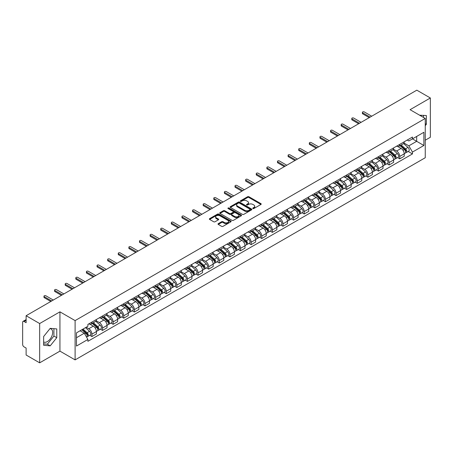 <?xml version="1.0" encoding="UTF-8"?>
<svg xmlns="http://www.w3.org/2000/svg" width="453" height="453" viewBox="0 0 453 453"><rect width="100%" height="100%" fill="white"/><g stroke="black" fill="none" stroke-linecap="round" stroke-linejoin="round"><path stroke-width="0.68" d="M252.921 208.539A0.663 0.379 0 0 0 253.856 208.539L260.951 204.445A0.946 0.544 0 0 0 261.228 204.06A0.946 0.544 0 0 0 260.951 203.669L248.929 196.732A0.946 0.544 0 0 0 247.593 196.732L240.498 200.826A0.663 0.379 0 0 0 241.432 201.37L242.349 200.838A3.024 1.744 0 0 1 246.625 200.838L247.627 201.415A3.024 1.744 0 0 1 248.51 202.65A3.024 1.744 0 0 1 247.627 203.884L246.709 204.411A0.663 0.379 0 0 0 247.644 204.954L248.561 204.422A3.024 1.744 0 0 1 252.836 204.422L253.839 204.999A3.024 1.744 0 0 1 254.722 206.234A3.024 1.744 0 0 1 253.839 207.468L252.921 208.001A0.663 0.379 0 0 0 252.921 208.539L252.921 208.001M419.676 115.232A7.503 4.332 -60 0 1 420.701 115.566A7.503 4.332 -60 0 1 421.5 116.285M49.994 328.612A7.503 4.332 -60 0 1 51.104 328.952A7.503 4.332 -60 0 1 52.254 334.965A7.503 4.332 -60 0 1 47.35 341.579A7.503 4.332 -60 0 1 43.641 341.975M218.272 223.646A0.946 0.544 0 0 0 217.995 224.031A0.946 0.544 0 0 0 218.272 224.416L221.647 226.364A0.946 0.544 0 0 0 222.984 226.364L230.86 221.811A0.946 0.544 0 0 0 231.138 221.426A0.946 0.544 0 0 0 230.86 221.041L218.839 214.099A0.946 0.544 0 0 0 217.508 214.099L209.626 218.652A0.946 0.544 0 0 0 209.348 219.037A0.946 0.544 0 0 0 209.626 219.422L213.697 221.772A0.946 0.544 0 0 0 215.033 221.772L218.408 219.83A0.946 0.544 0 0 0 218.686 219.439A0.946 0.544 0 0 0 218.408 219.054L216.387 217.887A2.525 1.461 0 0 1 215.645 216.857A2.525 1.461 0 0 1 217.208 215.509A2.525 1.461 0 0 1 219.96 215.826L227.876 220.396A2.525 1.461 0 0 1 228.612 221.426A2.525 1.461 0 0 1 227.055 222.774A2.525 1.461 0 0 1 224.303 222.457L222.984 221.698A0.946 0.544 0 0 0 221.647 221.698L218.272 223.646L218.272 224.416M75.107 320.599L59.938 311.84L39.66 323.55L26.121 315.73L416.811 90.17L430.35 97.984L410.073 109.694L425.248 118.454L75.107 320.599L75.107 359.886L425.248 157.735L425.248 118.454M242.417 214.371A0.946 0.544 0 0 0 243.754 214.371L251.636 209.824A0.946 0.544 0 0 0 251.908 209.433A0.946 0.544 0 0 0 251.636 209.048L239.614 202.112A0.946 0.544 0 0 0 238.278 202.112L230.396 206.659A0.946 0.544 0 0 0 230.118 207.044A0.946 0.544 0 0 0 230.396 207.429L242.417 214.371M228.357 208.68A0.663 0.379 0 0 1 229.025 208.776L229.025 207.989L241.251 215.045A0.946 0.544 0 0 1 241.523 215.43A0.946 0.544 0 0 1 241.251 215.815L233.369 220.368A0.946 0.544 0 0 1 232.032 220.368L220.011 213.425L223.38 211.494L223.38 210.707L220.011 212.655A0.946 0.544 0 0 0 219.733 213.04A0.946 0.544 0 0 0 220.011 213.425L220.011 212.655M223.38 211.494A0.946 0.544 0 0 1 224.716 211.494L224.716 210.707A0.946 0.544 0 0 0 223.38 210.707M224.716 210.707L229.592 213.522A0.946 0.544 0 0 0 230.928 213.522L233.165 212.231A0.946 0.544 0 0 0 233.442 211.845A0.946 0.544 0 0 0 233.165 211.46L228.091 208.527A0.663 0.379 0 0 1 229.025 207.989M39.66 323.55L39.66 362.83L26.121 355.016L26.121 348.063L24.009 346.845A1.925 1.11 -120 0 1 22.65 344.484L22.65 322.253A1.925 1.11 -120 0 1 23.046 321.37L26.121 319.597M425.248 140.215L430.35 137.27L430.35 97.984M39.66 362.83L59.938 351.126L75.107 359.886M26.121 315.73L26.121 322.683L24.009 321.466A1.925 1.11 -120 0 0 23.046 321.37M399.733 144.377A4.428 2.554 60 0 1 398.816 146.364L403.306 143.771A4.428 2.554 -120 0 0 404.223 141.789M393.357 149.145L396.601 151.019A4.428 2.554 60 0 1 399.733 156.438L404.223 153.844A4.428 2.554 -120 0 0 401.092 148.425L397.876 146.568M404.223 153.844L404.223 156.245L399.733 158.833L397.581 157.593M398.816 146.364A4.428 2.554 60 0 1 396.635 146.166M399.733 156.438L399.733 158.833M389.116 150.509A4.428 2.554 60 0 1 388.198 152.497L392.689 149.903A4.428 2.554 -120 0 0 393.606 147.916M386.964 163.72L389.116 164.966L393.606 162.372L393.606 159.977A4.428 2.554 -120 0 0 390.48 154.552L387.264 152.695M388.198 152.497A4.428 2.554 60 0 1 386.024 152.293M382.745 155.271L385.99 157.146A4.428 2.554 60 0 1 389.116 162.565L389.116 164.966M378.504 156.636A4.428 2.554 60 0 1 377.587 158.624L382.077 156.03A4.428 2.554 -120 0 0 382.995 154.043M376.352 169.847L378.504 171.092L382.995 168.499L382.995 166.104A4.428 2.554 -120 0 0 379.863 160.679L376.647 158.827M377.587 158.624A4.428 2.554 60 0 1 375.407 158.42M372.128 161.404L375.373 163.273A4.428 2.554 60 0 1 378.504 168.697L378.504 171.092M367.887 162.763A4.428 2.554 60 0 1 366.97 164.75L371.46 162.157A4.428 2.554 -120 0 0 372.377 160.169M365.735 175.979L367.887 177.219L372.377 174.626L372.377 172.231A4.428 2.554 -120 0 0 369.252 166.812L366.035 164.954M366.97 164.75A4.428 2.554 60 0 1 364.795 164.552M361.517 167.531L364.761 169.405A4.428 2.554 60 0 1 367.887 174.824L367.887 177.219M357.275 168.89A4.428 2.554 60 0 1 356.358 170.877L360.848 168.284A4.428 2.554 -120 0 0 361.766 166.296M355.124 182.106L357.275 183.346L361.766 180.753L361.766 178.357A4.428 2.554 -120 0 0 358.634 172.938L355.418 171.081M356.358 170.877A4.428 2.554 60 0 1 354.178 170.679M350.899 173.658L354.144 175.532A4.428 2.554 60 0 1 357.275 180.951L357.275 183.346M346.658 175.022A4.428 2.554 60 0 1 345.741 177.004L350.231 174.416A4.428 2.554 -120 0 0 351.149 172.429M344.507 188.233L346.658 189.479L351.149 186.885L351.149 184.484A4.428 2.554 -120 0 0 348.023 179.065L344.807 177.208M345.741 177.004A4.428 2.554 60 0 1 343.567 176.806M340.288 179.784L343.533 181.659A4.428 2.554 60 0 1 346.658 187.078L346.658 189.479M336.047 181.149A4.428 2.554 60 0 1 335.129 183.137L339.62 180.543A4.428 2.554 -120 0 0 340.537 178.556M333.895 194.36L336.047 195.605L340.537 193.012L340.537 190.617A4.428 2.554 -120 0 0 337.406 185.192L334.189 183.34M335.129 183.137A4.428 2.554 60 0 1 332.949 182.933M329.671 185.917L332.915 187.785A4.428 2.554 60 0 1 336.047 193.21L336.047 195.605M325.43 187.276A4.428 2.554 60 0 1 324.512 189.263L329.003 186.67A4.428 2.554 -120 0 0 329.92 184.682M323.278 200.486L325.43 201.732L329.92 199.139L329.92 196.744A4.428 2.554 -120 0 0 326.794 191.325L323.578 189.467M324.512 189.263A4.428 2.554 60 0 1 322.338 189.065M319.059 192.044L322.304 193.912A4.428 2.554 60 0 1 325.43 199.337L325.43 201.732M314.818 193.403A4.428 2.554 60 0 1 313.901 195.39L318.391 192.797A4.428 2.554 -120 0 0 319.308 190.809M312.666 206.619L314.818 207.859L319.308 205.266L319.308 202.87A4.428 2.554 -120 0 0 316.177 197.451L312.961 195.594M313.901 195.39A4.428 2.554 60 0 1 311.721 195.192M308.442 198.171L311.687 200.045A4.428 2.554 60 0 1 314.818 205.464L314.818 207.859M304.201 199.53A4.428 2.554 60 0 1 303.284 201.517L307.774 198.929A4.428 2.554 -120 0 0 308.691 196.942M302.049 212.746L304.201 213.986L308.691 211.398L308.691 208.997A4.428 2.554 -120 0 0 305.565 203.578L302.349 201.721M303.284 201.517A4.428 2.554 60 0 1 301.109 201.319M297.831 204.297L301.075 206.172A4.428 2.554 60 0 1 304.201 211.591L304.201 213.986M293.589 205.662A4.428 2.554 60 0 1 292.672 207.65L297.162 205.056A4.428 2.554 -120 0 0 298.08 203.069M291.438 218.873L293.589 220.118L298.08 217.525L298.08 215.13A4.428 2.554 -120 0 0 294.948 209.705L291.732 207.853M292.672 207.65A4.428 2.554 60 0 1 290.492 207.446M287.213 210.424L290.458 212.298A4.428 2.554 60 0 1 293.589 217.723L293.589 220.118M282.972 211.789A4.428 2.554 60 0 1 282.055 213.776L286.545 211.183A4.428 2.554 -120 0 0 287.462 209.195M280.82 224.999L282.972 226.245L287.462 223.652L287.462 221.257A4.428 2.554 -120 0 0 284.337 215.838L281.12 213.98M282.055 213.776A4.428 2.554 60 0 1 279.88 213.578M276.602 216.557L279.846 218.425A4.428 2.554 60 0 1 282.972 223.85L282.972 226.245M272.361 217.916A4.428 2.554 60 0 1 271.443 219.903L275.934 217.31A4.428 2.554 -120 0 0 276.851 215.322M270.209 231.132L272.361 232.372L276.851 229.779L276.851 227.383A4.428 2.554 -120 0 0 273.72 221.964L270.503 220.107M271.443 219.903A4.428 2.554 60 0 1 269.263 219.705M265.985 222.683L269.229 224.558A4.428 2.554 60 0 1 272.361 229.977L272.361 232.372M261.743 224.042A4.428 2.554 60 0 1 260.826 226.03L265.316 223.437A4.428 2.554 -120 0 0 266.234 221.455M259.592 237.259L261.743 238.499L266.234 235.911L266.234 233.51A4.428 2.554 -120 0 0 263.108 228.091L259.892 226.234M260.826 226.03A4.428 2.554 60 0 1 258.652 225.832M255.373 228.81L258.618 230.685A4.428 2.554 60 0 1 261.743 236.104L261.743 238.499M251.132 230.175A4.428 2.554 60 0 1 250.215 232.163L254.705 229.569A4.428 2.554 -120 0 0 255.622 227.582M248.98 243.386L251.132 244.631L255.622 242.038L255.622 239.643A4.428 2.554 -120 0 0 252.491 234.218L249.275 232.361M250.215 232.163A4.428 2.554 60 0 1 248.034 231.959M244.756 234.937L248.001 236.811A4.428 2.554 60 0 1 251.132 242.23L251.132 244.631M240.515 236.302A4.428 2.554 60 0 1 239.597 238.289L244.088 235.696A4.428 2.554 -120 0 0 245.005 233.708M238.363 249.512L240.515 250.758L245.005 248.165L245.005 245.769A4.428 2.554 -120 0 0 241.879 240.345L238.663 238.493M239.597 238.289A4.428 2.554 60 0 1 237.423 238.085M234.144 241.07L237.389 242.938A4.428 2.554 60 0 1 240.515 248.363L240.515 250.758M229.903 242.429A4.428 2.554 60 0 1 228.986 244.416L233.476 241.823A4.428 2.554 -120 0 0 234.394 239.835M227.751 255.645L229.903 256.885L234.394 254.292L234.394 251.896A4.428 2.554 -120 0 0 231.262 246.477L228.046 244.62M228.986 244.416A4.428 2.554 60 0 1 226.806 244.218M223.527 247.196L226.772 249.071A4.428 2.554 60 0 1 229.903 254.49L229.903 256.885M219.286 248.555A4.428 2.554 60 0 1 218.369 250.543L222.859 247.95A4.428 2.554 -120 0 0 223.776 245.962M217.134 261.772L219.286 263.012L223.776 260.418L223.776 258.023A4.428 2.554 -120 0 0 220.651 252.604L217.434 250.747M218.369 250.543A4.428 2.554 60 0 1 216.194 250.345M212.916 253.323L216.16 255.198A4.428 2.554 60 0 1 219.286 260.617L219.286 263.012M208.674 254.688A4.428 2.554 60 0 1 207.757 256.67L212.247 254.082A4.428 2.554 -120 0 0 213.165 252.095M206.523 267.899L208.674 269.144L213.165 266.551L213.165 264.156A4.428 2.554 -120 0 0 210.033 258.731L206.817 256.874M207.757 256.67A4.428 2.554 60 0 1 205.577 256.472M202.298 259.45L205.543 261.324A4.428 2.554 60 0 1 208.674 266.743L208.674 269.144M198.057 260.815A4.428 2.554 60 0 1 197.14 262.802L201.63 260.209A4.428 2.554 -120 0 0 202.548 258.221M195.906 274.025L198.057 275.271L202.548 272.678L202.548 270.282A4.428 2.554 -120 0 0 199.422 264.858L196.206 263.006M197.14 262.802A4.428 2.554 60 0 1 194.966 262.598M191.687 265.583L194.932 267.451A4.428 2.554 60 0 1 198.057 272.876L198.057 275.271M187.446 266.942A4.428 2.554 60 0 1 186.528 268.929L191.019 266.336A4.428 2.554 -120 0 0 191.936 264.348M185.294 280.152L187.446 281.398L191.936 278.805L191.936 276.409A4.428 2.554 -120 0 0 188.805 270.99L185.588 269.133M186.528 268.929A4.428 2.554 60 0 1 184.348 268.731M181.07 271.709L184.314 273.578A4.428 2.554 60 0 1 187.446 279.003L187.446 281.398M176.829 273.068A4.428 2.554 60 0 1 175.911 275.056L180.402 272.463A4.428 2.554 -120 0 0 181.319 270.475M174.677 286.285L176.829 287.525L181.319 284.931L181.319 282.536A4.428 2.554 -120 0 0 178.193 277.117L174.977 275.26M175.911 275.056A4.428 2.554 60 0 1 173.737 274.858M170.458 277.836L173.703 279.711A4.428 2.554 60 0 1 176.829 285.13L176.829 287.525M166.217 279.201A4.428 2.554 60 0 1 165.3 281.183L169.79 278.595A4.428 2.554 -120 0 0 170.707 276.607M164.065 292.411L166.217 293.652L170.707 291.064L170.707 288.663A4.428 2.554 -120 0 0 167.576 283.244L164.36 281.387M165.3 281.183A4.428 2.554 60 0 1 163.12 280.985M159.841 283.963L163.086 285.837A4.428 2.554 60 0 1 166.217 291.256L166.217 293.652M155.6 285.328A4.428 2.554 60 0 1 154.683 287.315L159.173 284.722A4.428 2.554 -120 0 0 160.09 282.734M153.448 298.538L155.6 299.784L160.09 297.191L160.09 294.795A4.428 2.554 -120 0 0 156.965 289.371L153.748 287.519M154.683 287.315A4.428 2.554 60 0 1 152.508 287.111M149.23 290.09L152.474 291.964A4.428 2.554 60 0 1 155.6 297.389L155.6 299.784M144.988 291.455A4.428 2.554 60 0 1 144.071 293.442L148.561 290.849A4.428 2.554 -120 0 0 149.479 288.861M142.837 304.665L144.988 305.911L149.479 303.317L149.479 300.922A4.428 2.554 -120 0 0 146.347 295.503L143.131 293.646M144.071 293.442A4.428 2.554 60 0 1 141.891 293.244M138.612 296.222L141.857 298.091A4.428 2.554 60 0 1 144.988 303.516L144.988 305.911M134.371 297.581A4.428 2.554 60 0 1 133.454 299.569L137.944 296.975A4.428 2.554 -120 0 0 138.861 294.988M132.219 310.798L134.371 312.038L138.861 309.444L138.861 307.049A4.428 2.554 -120 0 0 135.736 301.63L132.519 299.773M133.454 299.569A4.428 2.554 60 0 1 131.279 299.371M128.001 302.349L131.245 304.223A4.428 2.554 60 0 1 134.371 309.642L134.371 312.038M123.76 303.708A4.428 2.554 60 0 1 122.842 305.696L127.333 303.102A4.428 2.554 -120 0 0 128.25 301.12M121.608 316.924L123.76 318.165L128.25 315.577L128.25 313.176A4.428 2.554 -120 0 0 125.119 307.757L121.902 305.9M122.842 305.696A4.428 2.554 60 0 1 120.662 305.498M117.384 308.476L120.628 310.35A4.428 2.554 60 0 1 123.76 315.769L123.76 318.165M113.142 309.841A4.428 2.554 60 0 1 112.225 311.828L116.715 309.235A4.428 2.554 -120 0 0 117.633 307.247M110.991 323.051L113.142 324.297L117.633 321.704L117.633 319.308A4.428 2.554 -120 0 0 114.507 313.884L111.291 312.026M112.225 311.828A4.428 2.554 60 0 1 110.051 311.624M106.772 314.603L110.017 316.477A4.428 2.554 60 0 1 113.142 321.896L113.142 324.297M102.531 315.968A4.428 2.554 60 0 1 101.614 317.955L106.104 315.362A4.428 2.554 -120 0 0 107.021 313.374M100.379 329.178L102.531 330.424L107.021 327.83L107.021 325.435A4.428 2.554 -120 0 0 103.89 320.011L100.674 318.159M101.614 317.955A4.428 2.554 60 0 1 99.434 317.757M96.155 320.735L99.4 322.604A4.428 2.554 60 0 1 102.531 328.029L102.531 330.424M91.914 322.094A4.428 2.554 60 0 1 90.996 324.082L95.487 321.488A4.428 2.554 -120 0 0 96.404 319.501M89.762 335.311L91.914 336.551L96.404 333.957L96.404 331.562A4.428 2.554 -120 0 0 93.278 326.143L90.062 324.286M90.996 324.082A4.428 2.554 60 0 1 88.822 323.884M86.2 327.242L88.788 328.736A4.428 2.554 60 0 1 91.914 334.155L91.914 336.551M407.253 140.039L408.849 140.962L423.883 132.282L416.675 136.444L416.675 141.313L408.849 145.832L403.974 143.018M76.472 337.728L84.298 333.21L87.899 339.456L76.472 346.058L76.472 332.859L87.899 326.256L87.899 324.41L412.457 137.032L412.457 138.878L423.883 145.481L412.457 152.078L408.849 145.832M423.883 132.282L423.883 145.481M87.899 339.456L87.899 341.307L412.457 153.924L412.457 152.078M425.248 125.702L426.369 124.303L426.369 115.549L419.614 115.198M59.938 311.84L59.938 351.126M43.641 345.271L50.204 345.854L56.772 337.689L56.772 328.935L50.204 328.346L43.641 336.517L43.641 345.271M84.298 333.21L80.079 330.775M408.193 151.466L412.457 153.924M423.51 117.452L423.51 115.294M425.248 123.652L426.369 124.303M43.641 343.872L47.35 344.206L53.913 336.035L53.913 328.68M47.35 344.206L50.204 345.854M53.913 336.035L56.772 337.689M253.182 208.635L253.839 208.255A3.024 1.744 0 0 0 254.722 207.021L254.722 206.234M248.51 202.65L248.51 203.437A3.024 1.744 0 0 1 247.627 204.671L246.97 205.045M260.939 204.45L248.929 197.514A0.946 0.544 0 0 0 247.593 197.514L240.758 201.46M251.619 209.83L239.614 202.893A0.946 0.544 0 0 0 238.278 202.893L230.407 207.44M249.965 209.705A0.663 0.379 0 0 0 249.965 209.167L239.411 203.074A0.663 0.379 0 0 0 238.476 203.074L237.508 203.635A3.024 1.744 0 0 0 236.625 204.869A3.024 1.744 0 0 0 237.508 206.098L244.722 210.266A3.024 1.744 0 0 0 248.997 210.266L249.965 209.705L249.965 210.492A0.663 0.379 0 0 0 250.158 210.22L250.158 209.433M236.625 204.869L236.625 205.651A3.024 1.744 0 0 0 237.508 206.885L237.508 206.098M249.965 210.492L248.997 211.053A3.024 1.744 0 0 1 244.722 211.053L237.508 206.885M224.716 211.494L229.592 214.309A0.946 0.544 0 0 0 230.928 214.309L233.165 213.018A0.946 0.544 0 0 0 233.442 212.633L233.442 211.845M229.025 208.776L241.234 215.826M234.654 216.443A2.525 1.461 0 0 0 237.406 216.761A2.525 1.461 0 0 0 238.963 215.413A2.525 1.461 0 0 0 238.227 214.382L235.435 212.768A0.946 0.544 0 0 0 234.099 212.768L231.862 214.065A0.946 0.544 0 0 0 231.591 214.45A0.946 0.544 0 0 0 231.862 214.835L234.654 216.443L234.654 217.23A2.525 1.461 0 0 0 237.406 217.548A2.525 1.461 0 0 0 238.963 216.2L238.963 215.413M231.591 214.45L231.591 215.232A0.946 0.544 0 0 0 231.862 215.622L231.862 214.835M234.654 217.23L231.862 215.622M228.612 221.426L228.612 222.213A2.525 1.461 0 0 1 227.055 223.561A2.525 1.461 0 0 1 224.303 223.244L222.984 222.485A0.946 0.544 0 0 0 221.647 222.485L218.284 224.422M215.645 216.857L215.645 217.644A2.525 1.461 0 0 0 216.387 218.674L216.387 217.887M218.397 219.835L216.387 218.674M230.849 221.823L218.839 214.886A0.946 0.544 0 0 0 217.508 214.886L209.637 219.428L209.626 218.652M400.039 145.662L404.365 149.518A2.407 1.387 60 0 1 405.118 153.239L404.223 153.76M400.152 145.764L402.19 146.936M400.475 145.407L405.288 149.7A1.155 0.668 60 0 1 405.65 151.489A1.155 0.668 60 0 1 405.543 151.529M401.194 144.994L405.52 148.85A2.407 1.387 60 0 1 406.273 152.57A2.407 1.387 60 0 1 405.548 152.65M403.606 143.544L407.972 147.435A2.407 1.387 60 0 1 408.725 151.155L406.273 152.57M369.252 117.627L362.717 113.856A1.104 0.64 180 0 1 362.394 113.403L362.394 112.384A1.104 0.64 -0 0 0 362.717 112.837L370.135 117.117M371.698 116.211L364.28 111.931A1.104 0.64 -0 0 0 363.074 111.795A1.104 0.64 -0 0 0 362.394 112.384M389.421 151.789L393.748 155.645A2.407 1.387 60 0 1 394.506 159.365L393.606 159.886M389.54 151.891L391.573 153.063M389.863 151.534L394.671 155.832A1.155 0.668 60 0 1 395.039 157.616A1.155 0.668 60 0 1 394.931 157.655M390.582 151.121L394.908 154.977A2.407 1.387 60 0 1 395.662 158.697A2.407 1.387 60 0 1 394.937 158.776M392.994 149.671L397.355 153.567A2.407 1.387 60 0 1 398.113 157.287L395.662 158.697M378.81 157.916L383.136 161.778A2.407 1.387 60 0 1 383.889 165.492L382.995 166.013M378.923 158.018L380.962 159.196M379.246 157.661L384.059 161.959A1.155 0.668 60 0 1 384.421 163.743A1.155 0.668 60 0 1 384.314 163.788M379.965 157.248L384.291 161.109A2.407 1.387 60 0 1 385.044 164.83A2.407 1.387 60 0 1 384.32 164.903M382.377 155.798L386.743 159.694A2.407 1.387 60 0 1 387.496 163.414L385.044 164.83M368.193 164.043L372.519 167.904A2.407 1.387 60 0 1 373.278 171.625L372.377 172.14M368.312 164.145L370.344 165.322M368.634 163.793L373.442 168.086A1.155 0.668 60 0 1 373.81 169.869A1.155 0.668 60 0 1 373.702 169.915M369.354 163.374L373.68 167.236A2.407 1.387 60 0 1 374.433 170.957A2.407 1.387 60 0 1 373.708 171.03M371.766 161.931L376.126 165.821A2.407 1.387 60 0 1 376.885 169.541L374.433 170.957M358.634 123.754L352.106 119.983A1.104 0.64 180 0 1 351.777 119.53L351.777 118.51A1.104 0.64 -0 0 0 352.106 118.963L359.518 123.244M361.086 122.338L353.668 118.057A1.104 0.64 -0 0 0 352.462 117.922A1.104 0.64 -0 0 0 351.777 118.51M348.023 129.881L341.488 126.11A1.104 0.64 180 0 1 341.166 125.662L341.166 124.637A1.104 0.64 -0 0 0 341.488 125.09L348.906 129.371M350.469 128.471L343.051 124.19A1.104 0.64 -0 0 0 341.845 124.048A1.104 0.64 -0 0 0 341.166 124.637M337.406 136.013L330.877 132.242A1.104 0.64 180 0 1 330.548 131.789L330.548 130.77A1.104 0.64 -0 0 0 330.877 131.217L338.289 135.504M339.858 134.598L332.44 130.317A1.104 0.64 -0 0 0 331.234 130.175A1.104 0.64 -0 0 0 330.548 130.77M357.581 170.169L361.907 174.031A2.407 1.387 60 0 1 362.66 177.752L361.766 178.267M357.694 170.271L359.733 171.449M358.017 169.92L362.83 174.212A1.155 0.668 60 0 1 363.193 176.002A1.155 0.668 60 0 1 363.085 176.041M358.736 169.507L363.063 173.363A2.407 1.387 60 0 1 363.816 177.083A2.407 1.387 60 0 1 363.091 177.163M361.149 168.057L365.514 171.947A2.407 1.387 60 0 1 366.267 175.668L363.816 177.083M346.964 176.302L351.29 180.158A2.407 1.387 60 0 1 352.049 183.878L351.149 184.399M347.083 176.404L349.116 177.576M347.406 176.047L352.213 180.345A1.155 0.668 60 0 1 352.581 182.129A1.155 0.668 60 0 1 352.474 182.168M348.125 175.634L352.451 179.49A2.407 1.387 60 0 1 353.204 183.21A2.407 1.387 60 0 1 352.479 183.289M350.537 174.184L354.897 178.08A2.407 1.387 60 0 1 355.656 181.8L353.204 183.21M326.794 142.14L320.26 138.369A1.104 0.64 180 0 1 319.937 137.916L319.937 136.897A1.104 0.64 -0 0 0 320.26 137.35L327.678 141.63M329.24 140.724L321.823 136.444A1.104 0.64 -0 0 0 320.616 136.308A1.104 0.64 -0 0 0 319.937 136.897M316.177 148.267L309.648 144.496A1.104 0.64 180 0 1 309.32 144.043L309.32 143.023A1.104 0.64 -0 0 0 309.648 143.476L317.06 147.757M318.629 146.851L311.211 142.57A1.104 0.64 -0 0 0 310.005 142.435A1.104 0.64 -0 0 0 309.32 143.023M336.353 182.429L340.679 186.285A2.407 1.387 60 0 1 341.432 190.005L340.537 190.526M336.466 182.531L338.504 183.708M336.789 182.174L341.602 186.472A1.155 0.668 60 0 1 341.964 188.255A1.155 0.668 60 0 1 341.856 188.301M337.508 181.761L341.834 185.622A2.407 1.387 60 0 1 342.587 189.337A2.407 1.387 60 0 1 341.862 189.416M339.92 180.311L344.286 184.207A2.407 1.387 60 0 1 345.039 187.927L342.587 189.337M325.735 188.556L330.061 192.417A2.407 1.387 60 0 1 330.82 196.138L329.92 196.653M325.854 188.658L327.887 189.835M326.177 188.306L330.984 192.599A1.155 0.668 60 0 1 331.353 194.382A1.155 0.668 60 0 1 331.245 194.428M326.896 187.887L331.222 191.749A2.407 1.387 60 0 1 331.975 195.47A2.407 1.387 60 0 1 331.251 195.543M329.308 186.443L333.668 190.334A2.407 1.387 60 0 1 334.427 194.054L331.975 195.47M315.124 194.682L319.45 198.544A2.407 1.387 60 0 1 320.203 202.264L319.308 202.78M315.237 194.784L317.276 195.962M315.56 194.433L320.373 198.725A1.155 0.668 60 0 1 320.735 200.515A1.155 0.668 60 0 1 320.628 200.554M316.279 194.014L320.605 197.876A2.407 1.387 60 0 1 321.358 201.596A2.407 1.387 60 0 1 320.633 201.676M318.691 192.57L323.057 196.46A2.407 1.387 60 0 1 323.81 200.181L321.358 201.596M304.512 200.815L308.833 204.671A2.407 1.387 60 0 1 309.592 208.391L308.691 208.912M304.626 200.917L306.658 202.089M304.948 200.56L309.756 204.858A1.155 0.668 60 0 1 310.124 206.642A1.155 0.668 60 0 1 310.016 206.681M305.667 200.147L309.994 204.003A2.407 1.387 60 0 1 310.747 207.723A2.407 1.387 60 0 1 310.022 207.802M308.08 198.697L312.44 202.593A2.407 1.387 60 0 1 313.199 206.308L310.747 207.723M293.895 206.942L298.221 210.798A2.407 1.387 60 0 1 298.974 214.518L298.08 215.039M294.008 207.044L296.047 208.216M294.331 206.687L299.144 210.985A1.155 0.668 60 0 1 299.507 212.768A1.155 0.668 60 0 1 299.399 212.808M295.05 206.274L299.376 210.13A2.407 1.387 60 0 1 300.129 213.85A2.407 1.387 60 0 1 299.405 213.929M297.462 204.824L301.828 208.72A2.407 1.387 60 0 1 302.581 212.44L300.129 213.85M283.284 213.069L287.604 216.93A2.407 1.387 60 0 1 288.363 220.651L287.462 221.166M283.397 213.17L285.43 214.348M283.72 212.819L288.533 217.112A1.155 0.668 60 0 1 288.895 218.895A1.155 0.668 60 0 1 288.788 218.941M284.439 212.4L288.765 216.262A2.407 1.387 60 0 1 289.518 219.982A2.407 1.387 60 0 1 288.793 220.056M286.851 210.951L291.211 214.847A2.407 1.387 60 0 1 291.97 218.567L289.518 219.982M272.666 219.195L276.993 223.057A2.407 1.387 60 0 1 277.746 226.777L276.851 227.293M272.78 219.297L274.818 220.475M273.102 218.946L277.916 223.238A1.155 0.668 60 0 1 278.278 225.028A1.155 0.668 60 0 1 278.17 225.067M273.822 218.527L278.148 222.389A2.407 1.387 60 0 1 278.901 226.109A2.407 1.387 60 0 1 278.176 226.189M276.234 217.083L280.6 220.973A2.407 1.387 60 0 1 281.353 224.694L278.901 226.109M262.055 225.328L266.375 229.184A2.407 1.387 60 0 1 267.134 232.904L266.234 233.425M262.168 225.43L264.201 226.602M262.491 225.073L267.304 229.365A1.155 0.668 60 0 1 267.666 231.155A1.155 0.668 60 0 1 267.559 231.194M263.21 224.66L267.536 228.516A2.407 1.387 60 0 1 268.289 232.236A2.407 1.387 60 0 1 267.564 232.315M265.622 223.21L269.982 227.1A2.407 1.387 60 0 1 270.741 230.82L268.289 232.236M305.565 154.394L299.031 150.623A1.104 0.64 180 0 1 298.708 150.175L298.708 149.15A1.104 0.64 -0 0 0 299.031 149.603L306.449 153.884M308.012 152.984L300.594 148.697A1.104 0.64 -0 0 0 299.388 148.561A1.104 0.64 -0 0 0 298.708 149.15M294.948 160.526L288.419 156.755A1.104 0.64 180 0 1 288.091 156.302L288.091 155.277A1.104 0.64 -0 0 0 288.419 155.73L295.832 160.011M297.4 159.111L289.982 154.83A1.104 0.64 -0 0 0 288.776 154.688A1.104 0.64 -0 0 0 288.091 155.277M284.337 166.653L277.802 162.882A1.104 0.64 180 0 1 277.479 162.429L277.479 161.41A1.104 0.64 -0 0 0 277.802 161.863L285.22 166.143M286.783 165.237L279.365 160.957A1.104 0.64 -0 0 0 278.159 160.815A1.104 0.64 -0 0 0 277.479 161.41M273.72 172.78L267.191 169.009A1.104 0.64 180 0 1 266.862 168.556L266.862 167.536A1.104 0.64 -0 0 0 267.191 167.989L274.603 172.27M276.171 171.364L268.754 167.083A1.104 0.64 -0 0 0 267.547 166.947A1.104 0.64 -0 0 0 266.862 167.536M263.108 178.907L256.574 175.135A1.104 0.64 180 0 1 256.251 174.688L256.251 173.663A1.104 0.64 -0 0 0 256.574 174.116L263.991 178.397M265.554 177.497L258.136 173.21A1.104 0.64 -0 0 0 256.93 173.074A1.104 0.64 -0 0 0 256.251 173.663M252.491 185.039L245.962 181.268A1.104 0.64 180 0 1 245.634 180.815L245.634 179.79A1.104 0.64 -0 0 0 245.962 180.243L253.374 184.524M254.943 183.624L247.525 179.343A1.104 0.64 -0 0 0 246.319 179.201A1.104 0.64 -0 0 0 245.634 179.79M241.879 191.166L235.345 187.395A1.104 0.64 180 0 1 235.022 186.942L235.022 185.923A1.104 0.64 -0 0 0 235.345 186.37L242.763 190.656M244.326 189.75L236.908 185.47A1.104 0.64 -0 0 0 235.702 185.328A1.104 0.64 -0 0 0 235.022 185.923M231.262 197.293L224.733 193.522A1.104 0.64 180 0 1 224.405 193.069L224.405 192.049A1.104 0.64 -0 0 0 224.733 192.502L232.146 196.783M233.714 195.877L226.296 191.596A1.104 0.64 -0 0 0 225.09 191.46A1.104 0.64 -0 0 0 224.405 192.049M251.438 231.455L255.764 235.311A2.407 1.387 60 0 1 256.517 239.031L255.622 239.552M251.551 231.557L253.589 232.729M251.874 231.2L256.687 235.498A1.155 0.668 60 0 1 257.049 237.281A1.155 0.668 60 0 1 256.942 237.321M252.593 230.787L256.919 234.643A2.407 1.387 60 0 1 257.672 238.363A2.407 1.387 60 0 1 256.947 238.442M255.005 229.337L259.371 233.233A2.407 1.387 60 0 1 260.124 236.953L257.672 238.363M240.826 237.582L245.147 241.443A2.407 1.387 60 0 1 245.905 245.164L245.005 245.679M240.939 237.683L242.972 238.861M241.262 237.332L246.075 241.625A1.155 0.668 60 0 1 246.438 243.408A1.155 0.668 60 0 1 246.33 243.454M241.981 236.913L246.307 240.775A2.407 1.387 60 0 1 247.061 244.495A2.407 1.387 60 0 1 246.336 244.569M244.394 235.464L248.754 239.36A2.407 1.387 60 0 1 249.512 243.08L247.061 244.495M230.209 243.708L234.535 247.57A2.407 1.387 60 0 1 235.288 251.29L234.394 251.806M230.322 243.81L232.361 244.988M230.645 243.459L235.458 247.751A1.155 0.668 60 0 1 235.82 249.535A1.155 0.668 60 0 1 235.713 249.58M231.364 243.04L235.69 246.902A2.407 1.387 60 0 1 236.443 250.622A2.407 1.387 60 0 1 235.719 250.696M233.776 241.596L238.142 245.486A2.407 1.387 60 0 1 238.895 249.207L236.443 250.622M219.597 249.835L223.918 253.697A2.407 1.387 60 0 1 224.677 257.417L223.776 257.933M219.711 249.943L221.744 251.115M220.033 249.586L224.847 253.878A1.155 0.668 60 0 1 225.209 255.668A1.155 0.668 60 0 1 225.101 255.707M220.753 249.173L225.079 253.029A2.407 1.387 60 0 1 225.832 256.749A2.407 1.387 60 0 1 225.107 256.828M223.165 247.723L227.525 251.613A2.407 1.387 60 0 1 228.284 255.333L225.832 256.749M208.98 255.968L213.306 259.824A2.407 1.387 60 0 1 214.059 263.544L213.165 264.065M209.093 256.07L211.132 257.242M209.416 255.713L214.229 260.011A1.155 0.668 60 0 1 214.592 261.794A1.155 0.668 60 0 1 214.484 261.834M210.135 255.299L214.462 259.156A2.407 1.387 60 0 1 215.215 262.876A2.407 1.387 60 0 1 214.49 262.955M212.548 253.85L216.913 257.746A2.407 1.387 60 0 1 217.666 261.466L215.215 262.876M198.369 262.094L202.689 265.956A2.407 1.387 60 0 1 203.448 269.671L202.548 270.192M198.482 262.196L200.515 263.374M198.805 261.84L203.618 266.137A1.155 0.668 60 0 1 203.98 267.921A1.155 0.668 60 0 1 203.873 267.966M199.524 261.426L203.85 265.288A2.407 1.387 60 0 1 204.603 269.008A2.407 1.387 60 0 1 203.878 269.082M201.936 259.977L206.296 263.873A2.407 1.387 60 0 1 207.055 267.593L204.603 269.008M187.752 268.221L192.078 272.083A2.407 1.387 60 0 1 192.831 275.803L191.936 276.319M187.865 268.323L189.903 269.501M188.188 267.972L193.001 272.264A1.155 0.668 60 0 1 193.363 274.048A1.155 0.668 60 0 1 193.255 274.093M188.907 267.553L193.233 271.415A2.407 1.387 60 0 1 193.986 275.135A2.407 1.387 60 0 1 193.261 275.209M191.319 266.109L195.685 269.999A2.407 1.387 60 0 1 196.438 273.72L193.986 275.135M177.14 274.348L181.46 278.21A2.407 1.387 60 0 1 182.219 281.93L181.319 282.446M177.253 274.45L179.286 275.628M177.576 274.099L182.389 278.391A1.155 0.668 60 0 1 182.752 280.18A1.155 0.668 60 0 1 182.644 280.22M178.295 273.68L182.621 277.542A2.407 1.387 60 0 1 183.374 281.262A2.407 1.387 60 0 1 182.65 281.341M180.707 272.236L185.067 276.126A2.407 1.387 60 0 1 185.826 279.846L183.374 281.262M166.523 280.481L170.849 284.337A2.407 1.387 60 0 1 171.602 288.057L170.707 288.578M166.636 280.583L168.675 281.755M166.959 280.226L171.772 284.524A1.155 0.668 60 0 1 172.134 286.307A1.155 0.668 60 0 1 172.027 286.347M167.678 279.812L172.004 283.669A2.407 1.387 60 0 1 172.757 287.389A2.407 1.387 60 0 1 172.032 287.468M170.09 278.363L174.456 282.259A2.407 1.387 60 0 1 175.209 285.973L172.757 287.389M155.911 286.607L160.232 290.464A2.407 1.387 60 0 1 160.991 294.184L160.09 294.705M156.025 286.709L158.057 287.882M156.347 286.353L161.16 290.65A1.155 0.668 60 0 1 161.523 292.434A1.155 0.668 60 0 1 161.415 292.474M157.066 285.939L161.393 289.801A2.407 1.387 60 0 1 162.146 293.516A2.407 1.387 60 0 1 161.421 293.595M159.479 284.49L163.839 288.385A2.407 1.387 60 0 1 164.598 292.106L162.146 293.516M145.294 292.734L149.62 296.596A2.407 1.387 60 0 1 150.373 300.316L149.479 300.832M145.407 292.836L147.446 294.014M145.73 292.485L150.543 296.777A1.155 0.668 60 0 1 150.906 298.561A1.155 0.668 60 0 1 150.798 298.606M146.449 292.066L150.775 295.928A2.407 1.387 60 0 1 151.529 299.648A2.407 1.387 60 0 1 150.804 299.722M148.861 290.616L153.227 294.512A2.407 1.387 60 0 1 153.98 298.233L151.529 299.648M134.683 298.861L139.003 302.723A2.407 1.387 60 0 1 139.762 306.443L138.861 306.958M134.796 298.963L136.829 300.141M135.119 298.612L139.932 302.904A1.155 0.668 60 0 1 140.294 304.693A1.155 0.668 60 0 1 140.187 304.733M135.838 298.193L140.164 302.055A2.407 1.387 60 0 1 140.917 305.775A2.407 1.387 60 0 1 140.192 305.854M138.25 296.749L142.61 300.639A2.407 1.387 60 0 1 143.369 304.359L140.917 305.775M124.065 304.994L128.392 308.85A2.407 1.387 60 0 1 129.145 312.57L128.25 313.091M124.179 305.096L126.217 306.268M124.501 304.739L129.315 309.031A1.155 0.668 60 0 1 129.677 310.82A1.155 0.668 60 0 1 129.569 310.86M125.221 304.325L129.547 308.182A2.407 1.387 60 0 1 130.3 311.902A2.407 1.387 60 0 1 129.575 311.981M127.633 302.876L131.999 306.766A2.407 1.387 60 0 1 132.752 310.486L130.3 311.902M113.454 311.12L117.774 314.977A2.407 1.387 60 0 1 118.533 318.697L117.633 319.218M113.567 311.222L115.6 312.394M113.89 310.866L118.703 315.163A1.155 0.668 60 0 1 119.065 316.947A1.155 0.668 60 0 1 118.958 316.987M114.609 310.452L118.935 314.308A2.407 1.387 60 0 1 119.688 318.029A2.407 1.387 60 0 1 118.963 318.108M117.021 309.003L121.381 312.898A2.407 1.387 60 0 1 122.14 316.619L119.688 318.029M102.837 317.247L107.163 321.109A2.407 1.387 60 0 1 107.916 324.829L107.021 325.345M102.95 317.349L104.988 318.527M103.273 316.998L108.086 321.29A1.155 0.668 60 0 1 108.448 323.074A1.155 0.668 60 0 1 108.341 323.119M103.992 316.579L108.318 320.441A2.407 1.387 60 0 1 109.071 324.161A2.407 1.387 60 0 1 108.346 324.235M106.404 315.129L110.77 319.025A2.407 1.387 60 0 1 111.523 322.746L109.071 324.161M220.651 203.42L214.116 199.648A1.104 0.64 180 0 1 213.793 199.195L213.793 198.176A1.104 0.64 -0 0 0 214.116 198.629L221.534 202.91M223.097 202.01L215.679 197.723A1.104 0.64 -0 0 0 214.473 197.587A1.104 0.64 -0 0 0 213.793 198.176M210.033 209.546L203.505 205.781A1.104 0.64 180 0 1 203.176 205.328L203.176 204.303A1.104 0.64 -0 0 0 203.505 204.756L210.917 209.037M212.485 208.137L205.067 203.856A1.104 0.64 -0 0 0 203.861 203.714A1.104 0.64 -0 0 0 203.176 204.303M199.422 215.679L192.887 211.908A1.104 0.64 180 0 1 192.565 211.455L192.565 210.435A1.104 0.64 -0 0 0 192.887 210.883L200.305 215.169M201.868 214.263L194.45 209.982A1.104 0.64 -0 0 0 193.244 209.841A1.104 0.64 -0 0 0 192.565 210.435M188.805 221.806L182.276 218.035A1.104 0.64 180 0 1 181.947 217.582L181.947 216.562A1.104 0.64 -0 0 0 182.276 217.015L189.688 221.296M191.257 220.39L183.839 216.109A1.104 0.64 -0 0 0 182.633 215.973A1.104 0.64 -0 0 0 181.947 216.562M178.193 227.933L171.659 224.161A1.104 0.64 180 0 1 171.336 223.708L171.336 222.689A1.104 0.64 -0 0 0 171.659 223.142L179.077 227.423M180.639 226.517L173.222 222.236A1.104 0.64 -0 0 0 172.015 222.1A1.104 0.64 -0 0 0 171.336 222.689M167.576 234.059L161.047 230.288A1.104 0.64 180 0 1 160.719 229.841L160.719 228.816A1.104 0.64 -0 0 0 161.047 229.269L168.459 233.55M170.028 232.649L162.61 228.369A1.104 0.64 -0 0 0 161.404 228.227A1.104 0.64 -0 0 0 160.719 228.816M156.965 240.192L150.43 236.421A1.104 0.64 180 0 1 150.107 235.968L150.107 234.948A1.104 0.64 -0 0 0 150.43 235.396L157.848 239.677M159.411 238.776L151.993 234.495A1.104 0.64 -0 0 0 150.787 234.354A1.104 0.64 -0 0 0 150.107 234.948M146.347 246.319L139.818 242.548A1.104 0.64 180 0 1 139.49 242.095L139.49 241.075A1.104 0.64 -0 0 0 139.818 241.528L147.231 245.809M148.799 244.903L141.381 240.622A1.104 0.64 -0 0 0 140.175 240.486A1.104 0.64 -0 0 0 139.49 241.075M135.736 252.446L129.201 248.674A1.104 0.64 180 0 1 128.879 248.221L128.879 247.202A1.104 0.64 -0 0 0 129.201 247.655L136.619 251.936M138.182 251.03L130.764 246.749A1.104 0.64 -0 0 0 129.558 246.613A1.104 0.64 -0 0 0 128.879 247.202M125.119 258.572L118.59 254.801A1.104 0.64 180 0 1 118.261 254.354L118.261 253.329A1.104 0.64 -0 0 0 118.59 253.782L126.002 258.063M127.57 257.162L120.153 252.876A1.104 0.64 -0 0 0 118.946 252.74A1.104 0.64 -0 0 0 118.261 253.329M114.507 264.705L107.973 260.934A1.104 0.64 180 0 1 107.65 260.481L107.65 259.456A1.104 0.64 -0 0 0 107.973 259.909L115.39 264.19M116.953 263.289L109.535 259.008A1.104 0.64 -0 0 0 108.329 258.867A1.104 0.64 -0 0 0 107.65 259.456M103.89 270.832L97.361 267.06A1.104 0.64 180 0 1 97.033 266.607L97.033 265.588A1.104 0.64 -0 0 0 97.361 266.036L104.773 270.322M106.342 269.416L98.924 265.135A1.104 0.64 -0 0 0 97.718 264.994A1.104 0.64 -0 0 0 97.033 265.588M93.278 276.959L86.744 273.187A1.104 0.64 180 0 1 86.421 272.734L86.421 271.715A1.104 0.64 -0 0 0 86.744 272.168L94.162 276.449M95.725 275.543L88.307 271.262A1.104 0.64 -0 0 0 87.101 271.126A1.104 0.64 -0 0 0 86.421 271.715M82.661 283.085L76.132 279.314A1.104 0.64 180 0 1 75.804 278.867L75.804 277.842A1.104 0.64 -0 0 0 76.132 278.295L83.545 282.576M85.113 281.675L77.695 277.389A1.104 0.64 -0 0 0 76.489 277.253A1.104 0.64 -0 0 0 75.804 277.842M72.05 289.218L65.515 285.447A1.104 0.64 180 0 1 65.192 284.994L65.192 283.969A1.104 0.64 -0 0 0 65.515 284.422L72.933 288.703M74.496 287.802L67.078 283.521A1.104 0.64 -0 0 0 65.872 283.38A1.104 0.64 -0 0 0 65.192 283.969M92.225 323.374L96.546 327.236A2.407 1.387 60 0 1 97.304 330.956L96.404 331.471M92.338 323.476L94.371 324.654M92.661 323.125L97.474 327.417A1.155 0.668 60 0 1 97.837 329.206A1.155 0.668 60 0 1 97.729 329.246M93.38 322.706L97.706 326.568A2.407 1.387 60 0 1 98.46 330.288A2.407 1.387 60 0 1 97.735 330.362M95.793 321.262L100.153 325.152A2.407 1.387 60 0 1 100.911 328.872L98.46 330.288M61.432 295.345L54.904 291.573A1.104 0.64 180 0 1 54.575 291.12L54.575 290.101A1.104 0.64 -0 0 0 54.904 290.549L62.316 294.835M63.884 293.929L56.466 289.648A1.104 0.64 -0 0 0 55.26 289.507A1.104 0.64 -0 0 0 54.575 290.101M81.874 329.739L85.934 333.363A2.407 1.387 60 0 1 86.687 337.083L86.568 337.151M81.914 329.716L83.76 330.781M82.31 329.49L86.857 333.544A1.155 0.668 60 0 1 87.219 335.333A1.155 0.668 60 0 1 87.112 335.373M83.029 329.071L87.089 332.695A2.407 1.387 60 0 1 87.842 336.415A2.407 1.387 60 0 1 87.118 336.494M85.481 327.655L89.541 331.279A2.407 1.387 60 0 1 90.294 334.999L87.842 336.415M50.821 301.471L44.286 297.7A1.104 0.64 180 0 1 43.964 297.247L43.964 296.228A1.104 0.64 -0 0 0 44.286 296.681L51.704 300.962M53.267 300.056L45.849 295.775A1.104 0.64 -0 0 0 44.643 295.639A1.104 0.64 -0 0 0 43.964 296.228M102.531 328.029L107.021 325.435M113.142 321.896L117.633 319.308M123.76 315.769L128.25 313.176M134.371 309.642L138.861 307.049M144.988 303.516L149.479 300.922M155.6 297.389L160.09 294.795M166.217 291.256L170.707 288.663M176.829 285.13L181.319 282.536M187.446 279.003L191.936 276.409M198.057 272.876L202.548 270.282M208.674 266.743L213.165 264.156M219.286 260.617L223.776 258.023M229.903 254.49L234.394 251.896M240.515 248.363L245.005 245.769M251.132 242.23L255.622 239.643M261.743 236.104L266.234 233.51M272.361 229.977L276.851 227.383M282.972 223.85L287.462 221.257M293.589 217.723L298.08 215.13M304.201 211.591L308.691 208.997M314.818 205.464L319.308 202.87M325.43 199.337L329.92 196.744M336.047 193.21L340.537 190.617M346.658 187.078L351.149 184.484M357.275 180.951L361.766 178.357M367.887 174.824L372.377 172.231M378.504 168.697L382.995 166.104M389.116 162.565L393.606 159.977M91.914 334.155L96.404 331.562M88.788 328.736L93.278 326.143M99.4 322.604L103.89 320.011M110.017 316.477L114.507 313.884M120.628 310.35L125.119 307.757M131.245 304.223L135.736 301.63M141.857 298.091L146.347 295.503M152.474 291.964L156.965 289.371M163.086 285.837L167.576 283.244M173.703 279.711L178.193 277.117M184.314 273.578L188.805 270.99M194.932 267.451L199.422 264.858M205.543 261.324L210.033 258.731M216.16 255.198L220.651 252.604M226.772 249.071L231.262 246.477M237.389 242.938L241.879 240.345M248.001 236.811L252.491 234.218M258.618 230.685L263.108 228.091M269.229 224.558L273.72 221.964M279.846 218.425L284.337 215.838M290.458 212.298L294.948 209.705M301.075 206.172L305.565 203.578M311.687 200.045L316.177 197.451M322.304 193.912L326.794 191.325M332.915 187.785L337.406 185.192M343.533 181.659L348.023 179.065M354.144 175.532L358.634 172.938M364.761 169.405L369.252 166.812M375.373 163.273L379.863 160.679M385.99 157.146L390.48 154.552M396.601 151.019L401.092 148.425M26.121 320.248L24.009 321.466M253.839 208.255L253.839 207.468M246.709 204.954L246.709 204.411M247.627 204.671L247.627 203.884M240.498 201.37L240.498 200.826M247.593 197.514L247.593 196.732M248.929 197.514L248.929 196.732M260.951 204.445L260.951 203.669M230.396 207.429L230.396 206.659M238.278 202.893L238.278 202.112M239.614 202.893L239.614 202.112M251.636 209.824L251.636 209.048M244.722 211.053L244.722 210.266M248.997 211.053L248.997 210.266M229.592 214.309L229.592 213.522M230.928 214.309L230.928 213.522M233.165 213.018L233.165 212.231M241.251 215.815L241.251 215.045M221.647 222.485L221.647 221.698M222.984 222.485L222.984 221.698M224.303 223.244L224.303 222.457M218.408 219.83L218.408 219.054M217.508 214.886L217.508 214.099M218.839 214.886L218.839 214.099M230.86 221.811L230.86 221.041M404.365 149.518L403.017 150.3M405.888 150.957L405.458 151.211M407.972 147.435L405.52 148.85M362.717 112.837L362.717 113.856M393.748 155.645L392.4 156.427M395.276 157.089L394.84 157.338M397.355 153.567L394.908 154.977M383.136 161.778L381.788 162.553M384.659 163.216L384.229 163.465M386.743 159.694L384.291 161.109M372.519 167.904L371.171 168.68M374.048 169.343L373.612 169.592M376.126 165.821L373.68 167.236M352.106 118.963L352.106 119.983M341.488 125.09L341.488 126.11M330.877 131.217L330.877 132.242M361.907 174.031L360.56 174.813M363.431 175.47L363 175.724M365.514 171.947L363.063 173.363M351.29 180.158L349.942 180.94M352.819 181.602L352.383 181.851M354.897 178.08L352.451 179.49M320.26 137.35L320.26 138.369M309.648 143.476L309.648 144.496M340.679 186.285L339.331 187.066M342.202 187.729L341.772 187.978M344.286 184.207L341.834 185.622M330.061 192.417L328.714 193.193M331.59 193.856L331.154 194.105M333.668 190.334L331.222 191.749M319.45 198.544L318.102 199.32M320.973 199.983L320.543 200.232M323.057 196.46L320.605 197.876M308.833 204.671L307.485 205.452M310.362 206.115L309.926 206.364M312.44 202.593L309.994 204.003M298.221 210.798L296.874 211.579M299.744 212.242L299.314 212.491M301.828 208.72L299.376 210.13M287.604 216.93L286.256 217.706M289.133 218.369L288.697 218.618M291.211 214.847L288.765 216.262M276.993 223.057L275.645 223.833M278.516 224.495L278.085 224.745M280.6 220.973L278.148 222.389M266.375 229.184L265.028 229.965M267.904 230.622L267.468 230.877M269.982 227.1L267.536 228.516M299.031 149.603L299.031 150.623M288.419 155.73L288.419 156.755M277.802 161.863L277.802 162.882M267.191 167.989L267.191 169.009M256.574 174.116L256.574 175.135M245.962 180.243L245.962 181.268M235.345 186.37L235.345 187.395M224.733 192.502L224.733 193.522M255.764 235.311L254.416 236.092M257.287 236.755L256.857 237.004M259.371 233.233L256.919 234.643M245.147 241.443L243.799 242.219M246.675 242.882L246.239 243.131M248.754 239.36L246.307 240.775M234.535 247.57L233.187 248.346M236.058 249.008L235.628 249.258M238.142 245.486L235.69 246.902M223.918 253.697L222.57 254.478M225.447 255.135L225.011 255.39M227.525 251.613L225.079 253.029M213.306 259.824L211.959 260.605M214.83 261.268L214.399 261.517M216.913 257.746L214.462 259.156M202.689 265.956L201.342 266.732M204.218 267.395L203.782 267.644M206.296 263.873L203.85 265.288M192.078 272.083L190.73 272.859M193.601 273.521L193.171 273.771M195.685 269.999L193.233 271.415M181.46 278.21L180.113 278.986M182.989 279.648L182.553 279.903M185.067 276.126L182.621 277.542M170.849 284.337L169.501 285.118M172.372 285.781L171.942 286.03M174.456 282.259L172.004 283.669M160.232 290.464L158.884 291.245M161.761 291.908L161.325 292.157M163.839 288.385L161.393 289.801M149.62 296.596L148.273 297.372M151.143 298.034L150.713 298.284M153.227 294.512L150.775 295.928M139.003 302.723L137.655 303.499M140.532 304.161L140.096 304.41M142.61 300.639L140.164 302.055M128.392 308.85L127.044 309.631M129.915 310.288L129.484 310.543M131.999 306.766L129.547 308.182M117.774 314.977L116.427 315.758M119.303 316.421L118.867 316.67M121.381 312.898L118.935 314.308M107.163 321.109L105.815 321.885M108.686 322.547L108.256 322.796M110.77 319.025L108.318 320.441M214.116 198.629L214.116 199.648M203.505 204.756L203.505 205.781M192.887 210.883L192.887 211.908M182.276 217.015L182.276 218.035M171.659 223.142L171.659 224.161M161.047 229.269L161.047 230.288M150.43 235.396L150.43 236.421M139.818 241.528L139.818 242.548M129.201 247.655L129.201 248.674M118.59 253.782L118.59 254.801M107.973 259.909L107.973 260.934M97.361 266.036L97.361 267.06M86.744 272.168L86.744 273.187M76.132 278.295L76.132 279.314M65.515 284.422L65.515 285.447M96.546 327.236L95.198 328.012M98.075 328.674L97.638 328.923M100.153 325.152L97.706 326.568M54.904 290.549L54.904 291.573M85.934 333.363L84.768 334.037M87.457 334.801L87.027 335.056M89.541 331.279L87.089 332.695M44.286 296.681L44.286 297.7"/></g></svg>
